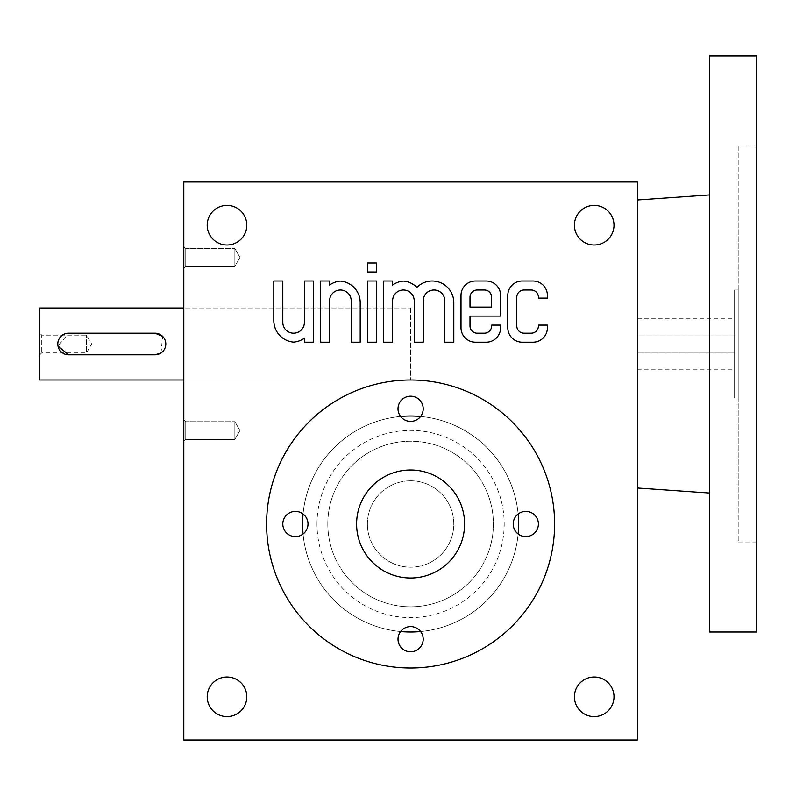 <?xml version="1.0" encoding="UTF-8"?>
<svg xmlns="http://www.w3.org/2000/svg" width="796" height="796" viewBox="0 0 796 796"><rect width="100%" height="100%" fill="white"/><g stroke="black" fill="none" stroke-linecap="round" stroke-linejoin="round"><path stroke-width="0.6" stroke-dasharray="3.98 2.98" d="M183.796 740.001L637.397 740.001L637.397 181.995L183.796 181.995L183.796 740.001M410.597 416A107.997 107.997 0 0 1 504.127 577.995A107.997 107.997 0 0 1 317.067 577.995A107.997 107.997 0 0 1 410.597 416M183.796 268.252L183.796 246.651L183.796 268.252L183.796 246.651L183.796 268.252L185.747 266.302L185.747 248.601L185.747 266.302L234.85 266.302L234.85 248.601L234.85 266.302L234.85 248.601L234.85 266.302L239.964 257.446L234.85 266.302L185.747 266.302L185.747 248.601L185.747 266.302L183.796 268.252M183.796 441.352L183.796 419.751L183.796 441.352L183.796 419.751L183.796 441.352L185.747 439.402L185.747 421.701L185.747 439.402L234.85 439.402L234.85 421.701L234.85 439.402L234.85 421.701L234.85 439.402L239.964 430.546L234.85 439.402L185.747 439.402L185.747 421.701L185.747 439.402L183.796 441.352M183.796 308.002L183.796 380L183.796 308.002L410.597 308.002L183.796 308.002M614.005 696.798A19.8 19.8 0 0 0 584.304 679.655A19.8 19.8 0 0 0 584.304 713.942A19.8 19.8 0 0 0 614.005 696.798M246.8 696.798A19.8 19.8 0 0 0 217.099 679.655A19.8 19.8 0 0 0 217.099 713.942A19.8 19.8 0 0 0 246.8 696.798M246.8 225.198A19.8 19.8 0 0 0 217.099 208.054A19.8 19.8 0 0 0 217.099 242.352A19.8 19.8 0 0 0 246.8 225.198M614.005 225.198A19.8 19.8 0 0 0 584.304 208.054A19.8 19.8 0 0 0 584.304 242.352A19.8 19.8 0 0 0 614.005 225.198M518.604 523.997A107.997 107.997 0 0 0 356.598 430.467A107.997 107.997 0 0 0 356.598 617.527A107.997 107.997 0 0 0 518.604 523.997A107.997 107.997 0 0 0 356.598 430.467A107.997 107.997 0 0 0 356.598 617.527A107.997 107.997 0 0 0 518.604 523.997M410.597 308.002L410.597 380L410.597 308.002M410.597 469.998A53.999 53.999 0 0 1 457.362 551.001A53.999 53.999 0 0 1 363.832 551.001A53.999 53.999 0 0 1 410.597 469.998A53.999 53.999 0 0 1 457.362 551.001A53.999 53.999 0 0 1 363.832 551.001A53.999 53.999 0 0 1 410.597 469.998A53.999 53.999 0 0 1 457.362 551.001A53.999 53.999 0 0 1 363.832 551.001A53.999 53.999 0 0 1 410.597 469.998M410.597 480.804A43.203 43.203 0 0 1 448.009 545.598A43.203 43.203 0 0 1 373.185 545.598A43.203 43.203 0 0 1 410.597 480.804A43.203 43.203 0 0 1 448.009 545.598A43.203 43.203 0 0 1 373.185 545.598A43.203 43.203 0 0 1 410.597 480.804M518.136 513.997A107.997 107.997 0 0 0 420.596 416.467M400.597 416.467A107.997 107.997 0 0 0 303.067 513.997M303.067 533.997A107.997 107.997 0 0 0 400.597 631.536M420.596 631.536A107.997 107.997 0 0 0 518.136 533.997M273.804 280.998L273.804 320.599A21.601 21.601 0 0 0 293.605 342.121A21.601 21.601 0 0 0 304.4 338.141L304.4 342.2L313.395 342.2L313.395 280.998L304.4 280.998L304.4 322.4A10.796 10.796 0 0 1 293.605 333.196A10.796 10.796 0 0 1 282.799 322.4L282.799 280.998L273.804 280.998M329.604 280.998L320.599 280.998L320.599 342.2L329.604 342.2L329.604 300.798A10.796 10.796 0 0 1 340.399 290.003A10.796 10.796 0 0 1 351.195 300.798L351.195 342.2L360.2 342.2L360.2 302.599A21.601 21.601 0 0 0 340.399 281.078A21.601 21.601 0 0 0 329.604 285.058L329.604 280.998M367.404 280.998L367.404 342.2L376.399 342.2L376.399 280.998L367.404 280.998M367.404 262.998L367.404 272.003L376.399 272.003L376.399 262.998L367.404 262.998M392.597 280.998L383.602 280.998L383.602 342.2L392.597 342.2L392.597 300.798A10.796 10.796 0 0 1 403.403 290.003A10.796 10.796 0 0 1 414.199 300.798L414.199 342.2L423.203 342.2L423.203 300.798A10.796 10.796 0 0 1 433.999 290.003A10.796 10.796 0 0 1 444.805 300.798L444.805 342.2L453.8 342.2L453.8 302.599A21.601 21.601 0 0 0 416.895 287.356A21.601 21.601 0 0 0 403.403 281.078A21.601 21.601 0 0 0 392.597 285.058L392.597 280.998M475.401 280.998A14.398 14.398 0 0 0 461.003 295.396L461.003 327.803A14.398 14.398 0 0 0 475.401 342.2L486.197 342.2A14.398 14.398 0 0 0 500.604 327.803L500.604 325.096L491.6 325.096L491.6 326.002A7.204 7.204 0 0 1 484.396 333.196L477.202 333.196A7.204 7.204 0 0 1 469.998 326.002L469.998 316.102L500.604 316.102L500.604 295.396A14.398 14.398 0 0 0 486.197 280.998L475.401 280.998M469.998 297.197L469.998 307.097L491.6 307.097L491.6 297.197A7.204 7.204 0 0 0 484.396 290.003L477.202 290.003A7.204 7.204 0 0 0 469.998 297.197M522.196 280.998A14.398 14.398 0 0 0 507.798 295.396L507.798 327.803A14.398 14.398 0 0 0 522.196 342.2L533.002 342.2A14.398 14.398 0 0 0 547.399 327.803L547.399 325.096L538.404 325.096L538.404 326.002A7.204 7.204 0 0 1 531.201 333.196L523.997 333.196A7.204 7.204 0 0 1 516.803 326.002L516.803 297.197A7.204 7.204 0 0 1 523.997 290.003L531.201 290.003A7.204 7.204 0 0 1 538.404 297.197L538.404 298.102L547.399 298.102L547.399 295.396A14.398 14.398 0 0 0 533.002 280.998L522.196 280.998M39.8 354.797L41.75 352.847L86.525 352.847L86.525 335.146L86.525 352.847L91.639 344.001L86.525 335.146L41.75 335.146L41.75 352.847L41.75 335.146L39.8 333.196L39.8 354.797L39.8 333.196M39.8 308.002L39.8 380M183.796 380L410.597 380L183.796 380M161.001 352.976L162.643 336.37M155.001 354.797L68.595 354.797M155.001 333.196L68.595 333.196L58.008 346.111M266.6 523.997A143.996 143.996 0 0 1 482.605 399.293A143.996 143.996 0 0 1 482.605 648.71A143.996 143.996 0 0 1 266.6 523.997M356.598 523.997A53.999 53.999 0 0 1 437.601 477.232A53.999 53.999 0 0 1 437.601 570.762A53.999 53.999 0 0 1 356.598 523.997A53.999 53.999 0 0 1 437.601 477.232A53.999 53.999 0 0 1 437.601 570.762A53.999 53.999 0 0 1 356.598 523.997M295.396 511.4A12.597 12.597 0 0 0 282.799 523.997A12.597 12.597 0 0 0 295.396 536.603A12.597 12.597 0 0 0 308.002 523.997A12.597 12.597 0 0 0 295.396 511.4M423.203 408.796A12.597 12.597 0 0 0 410.597 396.199A12.597 12.597 0 0 0 398 408.796A12.597 12.597 0 0 0 410.597 421.402A12.597 12.597 0 0 0 423.203 408.796M423.203 639.198A12.597 12.597 0 0 0 410.597 626.601A12.597 12.597 0 0 0 398 639.198A12.597 12.597 0 0 0 410.597 651.805A12.597 12.597 0 0 0 423.203 639.198M538.404 523.997A12.597 12.597 0 0 0 525.798 511.4A12.597 12.597 0 0 0 513.201 523.997A12.597 12.597 0 0 0 525.798 536.603A12.597 12.597 0 0 0 538.404 523.997M327.803 523.997A82.804 82.804 0 0 1 451.999 452.297A82.804 82.804 0 0 1 451.999 595.707A82.804 82.804 0 0 1 327.803 523.997A82.804 82.804 0 0 1 451.999 452.297A82.804 82.804 0 0 1 451.999 595.707A82.804 82.804 0 0 1 327.803 523.997M367.404 523.997A43.203 43.203 0 0 1 432.198 486.585A43.203 43.203 0 0 1 432.198 561.409A43.203 43.203 0 0 1 367.404 523.997A43.203 43.203 0 0 1 432.198 486.585A43.203 43.203 0 0 1 432.198 561.409A43.203 43.203 0 0 1 367.404 523.997M637.397 200.005L637.397 487.998L637.397 200.005M637.397 334.997L637.397 369.205L637.397 334.997L734.599 334.997L734.599 318.798L734.599 369.205L734.599 352.996L637.397 352.996L734.599 352.996L734.599 334.997L637.397 334.997M734.599 398L734.599 290.003L734.599 398L738.2 398L738.2 290.003L738.2 398M738.2 145.996L738.2 541.996L738.2 145.996L756.2 145.996L756.2 541.996L756.2 145.996M756.2 632.004L756.2 55.999M709.395 632.004L709.395 55.999M709.395 194.96L709.395 493.032L709.395 194.96M316.997 523.997A93.6 93.6 0 0 1 457.401 442.944A93.6 93.6 0 0 1 457.401 605.06A93.6 93.6 0 0 1 316.997 523.997M239.964 257.446L234.85 248.601L185.747 248.601L183.796 246.651L185.747 248.601L234.85 248.601L239.964 257.446M239.964 430.546L234.85 421.701L185.747 421.701L183.796 419.751L185.747 421.701L234.85 421.701L239.964 430.546M738.2 290.003L734.599 290.003M637.397 369.205L734.599 369.205M637.397 318.798L734.599 318.798M756.2 541.996L738.2 541.996"/><path stroke-width="1.19" d="M637.397 740.001L183.796 740.001L183.796 181.995L637.397 181.995L637.397 740.001M507.798 295.396L507.798 327.803A14.398 14.398 0 0 0 522.196 342.2L533.002 342.2A14.398 14.398 0 0 0 547.399 327.803L547.399 325.096L538.404 325.096L538.404 326.002A7.204 7.204 0 0 1 531.201 333.196L523.997 333.196A7.204 7.204 0 0 1 516.803 326.002L516.803 297.197A7.204 7.204 0 0 1 523.997 290.003L531.201 290.003A7.204 7.204 0 0 1 538.404 297.197L538.404 298.102L547.399 298.102L547.399 295.396A14.398 14.398 0 0 0 533.002 280.998L522.196 280.998A14.398 14.398 0 0 0 507.798 295.396M461.003 295.396L461.003 327.803A14.398 14.398 0 0 0 475.401 342.2L486.197 342.2A14.398 14.398 0 0 0 500.604 327.803L500.604 325.096L491.6 325.096L491.6 326.002A7.204 7.204 0 0 1 484.396 333.196L477.202 333.196A7.204 7.204 0 0 1 469.998 326.002L469.998 316.102L500.604 316.102L500.604 295.396A14.398 14.398 0 0 0 486.197 280.998L475.401 280.998A14.398 14.398 0 0 0 461.003 295.396M383.602 280.998L383.602 342.2L392.597 342.2L392.597 300.798A10.796 10.796 0 0 1 403.403 290.003A10.796 10.796 0 0 1 414.199 300.798L414.199 342.2L423.203 342.2L423.203 300.798A10.796 10.796 0 0 1 433.999 290.003A10.796 10.796 0 0 1 444.805 300.798L444.805 342.2L453.8 342.2L453.8 302.599A21.601 21.601 0 0 0 416.895 287.356A21.601 21.601 0 0 0 403.403 281.078A21.601 21.601 0 0 0 392.597 285.058L392.597 280.998L383.602 280.998M367.404 272.003L376.399 272.003L376.399 262.998L367.404 262.998L367.404 272.003M367.404 342.2L376.399 342.2L376.399 280.998L367.404 280.998L367.404 342.2M320.599 280.998L320.599 342.2L329.604 342.2L329.604 300.798A10.796 10.796 0 0 1 340.399 290.003A10.796 10.796 0 0 1 351.195 300.798L351.195 342.2L360.2 342.2L360.2 302.599A21.601 21.601 0 0 0 340.399 281.078A21.601 21.601 0 0 0 329.604 285.058L329.604 280.998L320.599 280.998M273.804 320.599A21.601 21.601 0 0 0 293.605 342.121A21.601 21.601 0 0 0 304.4 338.141L304.4 342.2L313.395 342.2L313.395 280.998L304.4 280.998L304.4 322.4A10.796 10.796 0 0 1 293.605 333.196A10.796 10.796 0 0 1 282.799 322.4L282.799 280.998L273.804 280.998L273.804 320.599M614.005 696.798A19.8 19.8 0 0 0 584.304 679.655A19.8 19.8 0 0 0 584.304 713.942A19.8 19.8 0 0 0 614.005 696.798M246.8 696.798A19.8 19.8 0 0 0 217.099 679.655A19.8 19.8 0 0 0 217.099 713.942A19.8 19.8 0 0 0 246.8 696.798M246.8 225.198A19.8 19.8 0 0 0 217.099 208.054A19.8 19.8 0 0 0 217.099 242.352A19.8 19.8 0 0 0 246.8 225.198M614.005 225.198A19.8 19.8 0 0 0 584.304 208.054A19.8 19.8 0 0 0 584.304 242.352A19.8 19.8 0 0 0 614.005 225.198M518.136 533.997A107.997 107.997 0 0 0 518.136 513.997M420.596 416.467A107.997 107.997 0 0 0 400.597 416.467M303.067 513.997A107.997 107.997 0 0 0 303.067 533.997M400.597 631.536A107.997 107.997 0 0 0 420.596 631.536M469.998 297.197L469.998 307.097L491.6 307.097L491.6 297.197A7.204 7.204 0 0 0 484.396 290.003L477.202 290.003A7.204 7.204 0 0 0 469.998 297.197M68.595 354.797L155.001 354.797A10.796 10.796 0 0 0 165.797 344.001A10.796 10.796 0 0 0 155.001 333.196L68.595 333.196A10.796 10.796 0 0 0 57.8 344.001A10.796 10.796 0 0 0 68.595 354.797L58.008 346.111M183.796 380L39.8 380L39.8 308.002L183.796 308.002M155.001 354.797L161.001 352.976M162.643 336.37L155.001 333.196M410.597 469.998A53.999 53.999 0 0 1 457.362 551.001A53.999 53.999 0 0 1 363.832 551.001A53.999 53.999 0 0 1 410.597 469.998M266.6 523.997A143.996 143.996 0 0 1 482.605 399.293A143.996 143.996 0 0 1 482.605 648.71A143.996 143.996 0 0 1 266.6 523.997M410.597 396.199A12.597 12.597 0 0 0 399.691 415.104A12.597 12.597 0 0 0 421.512 415.104A12.597 12.597 0 0 0 410.597 396.199M410.597 626.601A12.597 12.597 0 0 0 399.691 645.496A12.597 12.597 0 0 0 421.512 645.496A12.597 12.597 0 0 0 410.597 626.601M525.798 511.4A12.597 12.597 0 0 0 514.893 530.295A12.597 12.597 0 0 0 536.713 530.295A12.597 12.597 0 0 0 525.798 511.4M295.396 511.4A12.597 12.597 0 0 0 284.49 530.295A12.597 12.597 0 0 0 306.311 530.295A12.597 12.597 0 0 0 295.396 511.4M756.2 55.999L756.2 632.004L709.395 632.004L709.395 55.999L756.2 55.999M637.397 200.005L709.395 194.96M637.397 487.998L709.395 493.032"/></g></svg>
